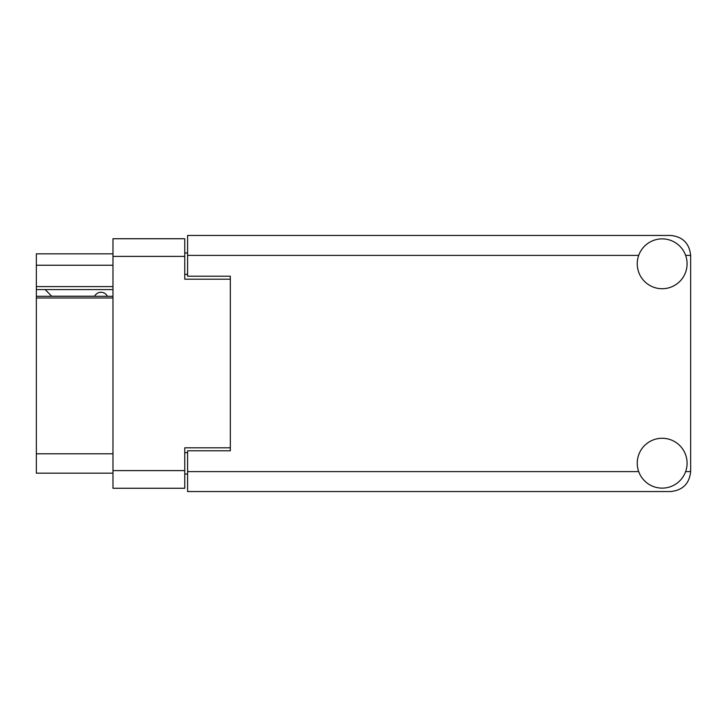 <?xml version="1.0" encoding="UTF-8"?>
<svg xmlns="http://www.w3.org/2000/svg" width="727" height="727" viewBox="0 0 727 727"><rect width="100%" height="100%" fill="white"/><g stroke="black" fill="none" stroke-linecap="round" stroke-linejoin="round"><path stroke-width="1.09" d="M112.976 297.988L36.35 297.988L36.35 296.298L112.976 296.298M230.332 450.804L230.332 447.814L184.758 447.814L184.758 488.262L112.976 488.262L112.976 238.738L184.758 238.738L184.758 279.186L230.332 279.186L230.332 276.196L230.332 450.804L187.602 450.804L187.602 471.605L638.697 471.605M187.602 474.022L184.758 474.022M184.758 252.978L187.602 252.978M112.976 265.228L36.35 265.228L36.35 253.832L112.976 253.832M112.976 473.168L36.35 473.168L36.35 453.793L112.976 453.793M36.35 297.988L36.35 453.793M36.35 265.228L36.35 286.592L112.976 286.592M36.35 286.592L36.35 296.298M36.35 289.582L112.976 289.582M662.161 488.126A24.927 24.927 0 0 0 687.088 463.199A24.927 24.927 0 0 0 662.161 438.272A24.927 24.927 0 0 0 637.243 463.199A24.927 24.927 0 0 0 662.161 488.126M662.161 288.728A24.927 24.927 0 0 0 687.088 263.801A24.927 24.927 0 0 0 662.161 238.874A24.927 24.927 0 0 0 637.243 263.801A24.927 24.927 0 0 0 662.161 288.728M230.332 276.196L187.602 276.196L187.602 235.457L670.712 235.457C682.735 236.729 689.378 243.372 690.65 255.395L690.65 471.605C689.378 483.628 682.735 490.271 670.712 491.543L187.602 491.543L187.602 471.605M107.414 296.298A7.125 7.125 0 0 0 94.646 296.207L51.635 296.207A6.27 6.27 0 0 1 51.572 296.153L45.183 289.582M112.976 470.605L184.758 470.605M184.758 256.395L112.976 256.395M184.758 452.657L187.602 452.657M187.602 274.343L184.758 274.343M685.634 471.605L690.65 471.605M690.65 255.395L685.634 255.395M638.697 255.395L187.602 255.395"/></g></svg>
